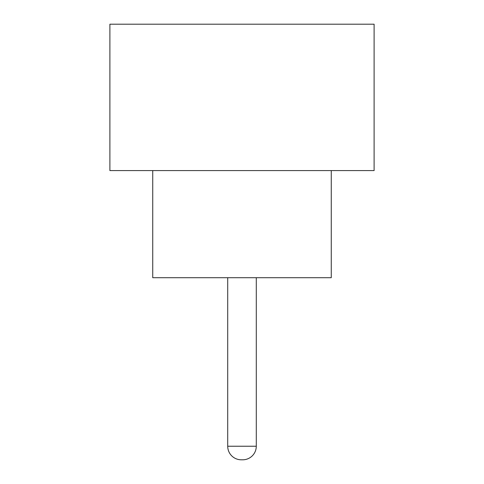 <?xml version="1.0" encoding="UTF-8"?>
<svg xmlns="http://www.w3.org/2000/svg" width="484" height="484" viewBox="0 0 484 484"><rect width="100%" height="100%" fill="white"/><g stroke="black" fill="none" stroke-linecap="round" stroke-linejoin="round"><path stroke-width="0.73" d="M227.716 277.707L227.716 446.23L256.284 446.23L256.284 277.707M227.716 446.23A13.57 13.57 0 0 0 241.286 459.8L242.714 459.8A13.57 13.57 0 0 0 256.284 446.23M152.738 170.592L152.738 277.707L331.262 277.707L331.262 170.592M374.108 170.592L109.892 170.592L109.892 24.2L374.108 24.2L374.108 170.592"/></g></svg>
